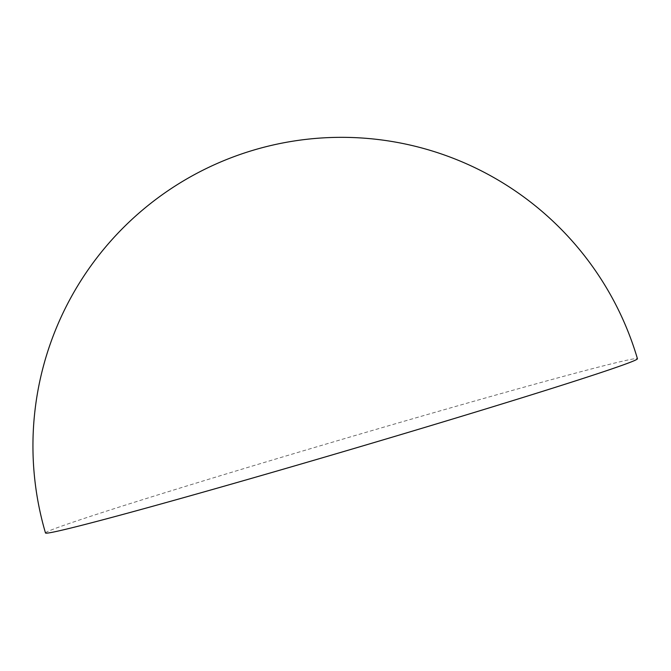 <?xml version="1.0" encoding="UTF-8"?>
<svg xmlns="http://www.w3.org/2000/svg" width="671" height="671" viewBox="0 0 671 671"><rect width="100%" height="100%" fill="white"/><g stroke="black" fill="none" stroke-linecap="round" stroke-linejoin="round"><path stroke-width="0.5" stroke-dasharray="3.35 2.52" d="M45.494 532.975A308.526 6.073 163.6 0 1 256.448 464.81A308.526 6.073 163.6 0 1 624.978 360.637A308.526 6.073 163.6 0 1 637.45 358.759"/><path stroke-width="1.01" d="M57.966 531.088A308.526 6.073 163.6 0 1 45.494 532.975A308.526 308.526 0 0 1 252.657 150.396A308.526 308.526 0 0 1 637.45 358.759A308.526 6.073 163.6 0 1 426.496 426.915A308.526 6.073 163.6 0 1 57.966 531.088"/></g></svg>
